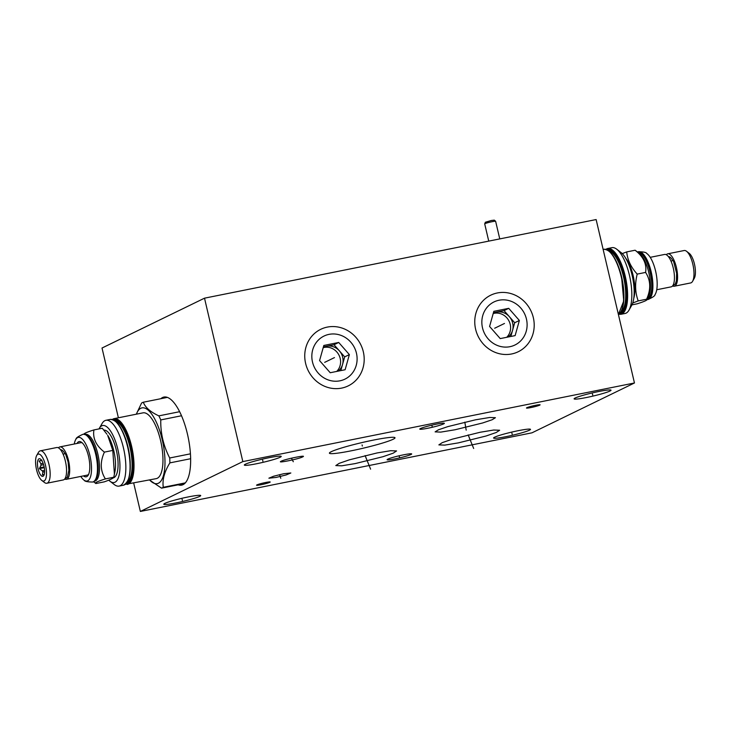 <?xml version="1.0" encoding="UTF-8"?>
<svg xmlns="http://www.w3.org/2000/svg" width="731" height="731" viewBox="0 0 731 731"><rect width="100%" height="100%" fill="white"/><g stroke="black" fill="none" stroke-linecap="round" stroke-linejoin="round"><path stroke-width="1.1" d="M531.976 432.825L140.352 511.444L242.838 461.599L634.462 382.98L531.976 432.825M529.436 430.193A18.96 1.617 -13.2 0 1 509.087 436.014A18.96 1.617 -13.2 0 1 493.58 438.015A18.96 1.617 -13.2 0 1 494.649 437.184A18.96 1.617 -13.2 0 1 514.999 431.363A18.96 1.617 -13.2 0 1 530.496 429.362A18.96 1.617 -13.2 0 1 529.436 430.193M199.645 496.404A18.96 1.617 -13.2 0 1 179.296 502.224A18.96 1.617 -13.2 0 1 163.79 504.226A18.96 1.617 -13.2 0 1 164.85 503.385A18.96 1.617 -13.2 0 1 185.199 497.564A18.96 1.617 -13.2 0 1 200.705 495.563A18.96 1.617 -13.2 0 1 199.645 496.404M280.165 457.24A18.96 1.617 -13.2 0 1 259.816 463.061A18.96 1.617 -13.2 0 1 244.318 465.062A18.96 1.617 -13.2 0 1 245.378 464.222A18.96 1.617 -13.2 0 1 265.728 458.401A18.96 1.617 -13.2 0 1 281.225 456.4A18.96 1.617 -13.2 0 1 280.165 457.24M609.965 391.03A18.96 1.617 -13.2 0 1 589.615 396.851A18.96 1.617 -13.2 0 1 574.109 398.852A18.96 1.617 -13.2 0 1 575.169 398.011A18.96 1.617 -13.2 0 1 595.518 392.191A18.96 1.617 -13.2 0 1 611.025 390.19A18.96 1.617 -13.2 0 1 609.965 391.03M410.968 454.508A12.628 1.078 -13.2 0 1 397.417 458.383A12.628 1.078 -13.2 0 1 387.092 459.717A12.628 1.078 -13.2 0 1 387.805 459.159A12.628 1.078 -13.2 0 1 401.356 455.285A12.628 1.078 -13.2 0 1 411.681 453.951A12.628 1.078 -13.2 0 1 410.968 454.508M443.653 423.889A12.628 1.078 -13.2 0 1 430.102 427.763A12.628 1.078 -13.2 0 1 419.777 429.097A12.628 1.078 -13.2 0 1 420.489 428.54A12.628 1.078 -13.2 0 1 434.031 424.665A12.628 1.078 -13.2 0 1 444.357 423.331A12.628 1.078 -13.2 0 1 443.653 423.889M269.812 482.314A7.008 0.603 -13.2 0 1 262.283 484.47A7.008 0.603 -13.2 0 1 256.554 485.21A7.008 0.603 -13.2 0 1 256.946 484.9A7.008 0.603 -13.2 0 1 264.467 482.743A7.008 0.603 -13.2 0 1 270.205 482.012A7.008 0.603 -13.2 0 1 269.812 482.314M539.716 405.129A7.008 0.603 -13.2 0 1 532.195 407.286A7.008 0.603 -13.2 0 1 526.466 408.026A7.008 0.603 -13.2 0 1 526.85 407.715A7.008 0.603 -13.2 0 1 534.379 405.559A7.008 0.603 -13.2 0 1 540.108 404.828A7.008 0.603 -13.2 0 1 539.716 405.129M283.655 473.743L290.837 472.984L286.15 474.949L276.071 477.434L268.889 478.193L273.577 476.237L283.655 473.743M302.579 456.921C298.796 459.022 275.633 463.673 281.243 461.206C285.026 459.105 308.19 454.454 302.579 456.921L303.182 456.418M280.64 461.7L281.243 461.206M480.194 432.249L493.745 430.02L499.629 430.248L496.248 432.487L486.051 436.005L458.3 442.895L444.75 445.124L438.865 444.896L442.246 442.648L452.443 439.139L480.194 432.249M377.132 452.937L390.683 450.707L396.567 450.936L393.187 453.183L382.998 456.692L355.248 463.582L341.688 465.811L335.803 465.583L339.184 463.344L349.381 459.826L377.132 452.937M455.038 429.764L440.775 432.112L435.119 431.875L438.408 429.81L447.902 426.593L475.497 419.813L489.761 417.465L495.417 417.703L492.127 419.758L482.634 422.975L455.038 429.764M393.123 439.267A33.69 2.878 -13.2 0 1 356.966 449.611A33.69 2.878 -13.2 0 1 329.407 453.174A33.69 2.878 -13.2 0 1 331.289 451.685A33.69 2.878 -13.2 0 1 367.455 441.341A33.69 2.878 -13.2 0 1 395.014 437.787A33.69 2.878 -13.2 0 1 393.123 439.267M140.352 511.444L133.718 483.173M118.385 417.794L102.02 348.02L204.506 298.175L596.13 219.556L634.462 382.98M242.838 461.599L204.506 298.175M533.338 317.674A31.451 29.313 -115.9 0 1 511.636 353.968A31.451 29.313 -115.9 0 1 475.625 329.261A31.451 29.313 -115.9 0 1 497.327 292.967A31.451 29.313 -115.9 0 1 533.338 317.674M363.325 351.803A31.451 29.313 -115.9 0 1 341.624 388.106A31.451 29.313 -115.9 0 1 305.613 363.389A31.451 29.313 -115.9 0 1 327.314 327.095A31.451 29.313 -115.9 0 1 363.325 351.803M160.866 398.697A44.929 15.826 78.6 0 1 162.565 397.518A44.929 15.826 78.6 0 1 163.936 397.052A44.929 15.826 78.6 0 1 187.876 435.978A44.929 15.826 78.6 0 1 183.006 484.68A44.929 15.826 78.6 0 1 181.626 485.146A44.929 15.826 78.6 0 1 178.154 484.808M114.42 474.291L112.793 450.424L107.676 435.329A24.351 8.571 78.6 0 1 113.771 450.68A24.351 8.571 -101.4 0 1 114.95 471.541L113.78 477.233C113.369 478.22 110.198 479.755 104.286 481.848L95.898 483.529C94.253 482.963 97.424 481.418 105.401 478.915C100.257 470.947 99.928 462.01 104.405 452.114C96.099 445.682 92.599 438.289 93.915 429.929C85.938 432.432 82.767 433.976 84.412 434.552M85.262 434.333L85.353 434.315A23.858 8.397 78.6 0 1 97.817 453.924A23.858 8.397 -101.4 0 1 94.738 481.099L94.655 481.117M95.898 483.529L93.595 481.775M96.026 479.271A23.858 8.397 -101.4 0 0 96.172 479.024A23.858 8.397 -101.4 0 0 96.501 454.189A23.858 8.397 78.6 0 0 87.473 435.685L86.998 435.31A24.351 8.571 -101.4 0 0 83.48 434.187L82.987 434.287C78.29 436.352 75.96 437.951 75.997 439.103A22.25 7.84 -101.4 0 0 74.27 444.009M82.987 434.287A24.351 8.571 -101.4 0 1 95.715 454.307A24.351 8.571 -101.4 0 1 92.572 482.04L93.065 481.939A24.351 8.571 -101.4 0 0 95.88 479.545A24.351 8.571 -101.4 0 0 96.209 454.207A24.351 8.571 -101.4 0 0 86.998 435.31M80.775 476.429A22.25 7.84 -101.4 0 0 84.266 480.294A22.25 7.84 -101.4 0 0 89.922 455.66A22.25 7.84 -101.4 0 0 75.997 439.103M83.489 475.89A17.973 6.332 -101.4 0 0 88.277 475.04A17.973 6.332 -101.4 0 0 88.524 456.345A17.973 6.332 -101.4 0 0 81.726 442.401A17.973 6.332 -101.4 0 0 76.983 443.47M88.698 474.181A16.53 5.821 78.6 0 1 87.236 475.132L66.384 479.317A16.53 5.821 78.6 0 1 64.958 479.143M58.434 447.838A16.53 5.821 78.6 0 1 59.869 446.906A16.53 5.821 78.6 0 1 68.513 460.493A16.53 5.821 78.6 0 1 66.384 479.317M59.869 446.906L80.73 442.712A16.53 5.821 78.6 0 1 82.439 443.032M64.968 453.787A13.569 4.779 -101.4 0 0 60.591 449.784M63.213 454.417A1.572 0.813 -24.4 0 1 65.607 454.115L68.102 462.038L68.888 470.316L67.38 477.142L64.492 479.234M36.733 455.422L38.423 452.452A16.53 5.821 78.6 0 1 40.333 450.826L56.735 447.527A16.53 5.821 78.6 0 1 65.379 461.124A16.53 5.821 78.6 0 1 63.25 479.947L46.839 483.246A16.53 5.821 78.6 0 1 44.454 482.487L41.749 480.395A13.743 4.843 78.6 0 1 36.55 469.722A13.743 4.843 78.6 0 1 36.733 455.422A13.743 4.843 78.6 0 1 45.514 465.373A13.743 4.843 78.6 0 1 41.749 480.395M40.333 450.826A16.53 5.821 78.6 0 1 48.977 464.413A16.53 5.821 78.6 0 1 46.839 483.246M38.103 468.973A8.982 3.162 -101.4 0 0 43.431 476.009A8.982 3.162 -101.4 0 0 43.961 466.122A8.982 3.162 -101.4 0 0 39.977 458.812A8.982 3.162 -101.4 0 0 38.103 468.973M43.586 464.706L41 465.227L39.41 468.644L42.316 470.846A7.237 2.549 -101.4 0 0 42.891 472.071L42.398 474.958L44.262 474.41M44.573 470.398L42.316 470.846M39.41 468.644L44.271 467.666M44.6 471.733L42.891 472.071M41 465.227A7.237 2.549 78.6 0 1 40.945 463.746L43.111 463.317M41.914 460.146L39.127 461.014L40.945 463.746M39.127 461.014L41.731 460.493M113.78 477.233L105.401 478.915M112.793 450.424L104.405 452.114M106.918 434.187L102.294 428.247L93.915 429.929M113.186 477.9L113.168 477.9A24.351 8.571 -101.4 0 0 116.33 450.168A24.351 8.571 -101.4 0 0 103.884 430.111M108.755 480.157A29.066 10.234 -101.4 0 0 109.915 481.19A29.066 10.234 -101.4 0 0 115.005 482.222A29.066 10.234 -101.4 0 0 117.865 449.419A29.066 10.234 -101.4 0 0 101.773 425.826A29.066 10.234 -101.4 0 0 99.315 428.375A29.066 10.234 -101.4 0 0 99.032 428.905M109.915 481.19L114.274 484.552A33.562 11.815 -101.4 0 0 119.116 486.097A33.562 11.815 -101.4 0 0 120.149 485.75A33.562 11.815 -101.4 0 0 123.786 449.373A33.562 11.815 -101.4 0 0 105.904 420.298A33.562 11.815 -101.4 0 0 104.88 420.645A33.562 11.815 -101.4 0 0 102.029 423.587L99.315 428.375M125.211 484.415L156.224 478.65A33.562 11.815 78.6 0 0 157.247 478.302A33.562 11.815 -101.4 0 0 160.893 441.926A33.562 11.815 -101.4 0 0 143.011 412.851L114.073 418.653A33.562 11.815 -101.4 0 0 113.04 419.009M136.395 414.175A38.633 13.606 78.6 0 1 140.827 408.273A38.633 13.606 -101.4 0 1 162.209 439.623A38.633 13.606 -101.4 0 1 158.408 483.228A38.633 13.606 78.6 0 1 149.608 479.975M149.471 480.011L161.533 488.153A43.933 15.47 78.6 0 0 162.419 487.805A43.933 15.47 -101.4 0 0 163.269 487.303C162.218 479.819 164.42 471.678 169.884 462.878A43.933 15.47 -101.4 0 0 169.702 457.99C163.47 445.956 160.491 433.264 160.765 419.923A43.933 15.47 -101.4 0 0 158.855 415.866C150.422 411.973 145.241 407.423 143.313 402.224A43.933 15.47 -101.4 0 0 142.426 402.562A43.933 15.47 78.6 0 0 141.576 403.064L136.286 414.194M184.696 483.502L161.533 488.153M185.299 482.88L163.269 487.303M190.627 458.721L169.884 462.878M167.408 397.381L143.313 402.224M179.643 411.699L158.855 415.866M181.526 415.747L160.765 419.923M190.425 453.832L169.702 457.99M484.708 223.86A5.62 0.475 166.8 0 1 492 221.721A5.62 0.475 -13.2 0 1 495.627 221.301L494.32 220.141L491.351 220.488L485.357 222.242L484.708 223.86A5.62 0.475 166.8 0 0 484.708 223.896L488.747 241.12M495.627 221.301A5.62 0.475 -13.2 0 1 495.636 221.329L499.757 238.9M635.276 250.34L635.102 250.23C643.408 256.663 646.908 264.055 645.592 272.416C650.736 280.384 651.065 289.312 646.588 299.217L646.871 299.801L648.406 297.106A23.858 8.397 78.6 0 0 648.726 272.279A23.858 8.397 -101.4 0 0 639.707 253.767L635.276 250.34M622.245 253.602L626.714 251.912C627.463 259.861 630.963 267.254 637.213 274.098C634.791 283.582 635.12 292.519 638.209 300.898L646.588 299.217C648.233 299.792 645.062 301.327 637.085 303.831L631.968 304.864M637.889 252.359A23.858 8.397 -101.4 0 1 650.051 272.014A23.858 8.397 78.6 0 1 647.273 299.107M637.405 251.985A24.351 8.571 78.6 0 1 637.935 251.829A24.351 8.571 78.6 0 1 650.663 271.841A24.351 8.571 78.6 0 1 647.52 299.573A24.351 8.571 78.6 0 1 646.972 299.637M655.588 271.046A22.25 7.84 78.6 0 1 655.003 294.657C655.04 295.808 652.71 297.416 648.013 299.472A24.351 8.571 78.6 0 0 651.157 271.74A24.351 8.571 78.6 0 0 638.428 251.729C643.554 251.82 646.323 252.396 646.734 253.474A22.25 7.84 78.6 0 1 655.588 271.046M656.73 289.75L671.131 286.863A16.53 5.821 -101.4 0 0 673.26 268.03A16.53 5.821 -101.4 0 0 664.616 254.443L650.225 257.33M668.472 256.7A13.569 4.779 78.6 0 1 672.849 260.693M671.095 261.323A1.572 0.813 -24.4 0 1 673.489 261.022L676.623 273.257L676.403 280.823L675.307 283.984L672.374 286.15M672.84 286.049A16.53 5.821 -101.4 0 0 674.265 286.232A16.53 5.821 -101.4 0 0 676.394 267.4A16.53 5.821 -101.4 0 0 667.75 253.812A16.53 5.821 -101.4 0 0 666.316 254.754M674.265 286.232L690.667 282.943A16.53 5.821 -101.4 0 0 692.577 281.316A16.53 5.821 -101.4 0 0 692.805 264.11A16.53 5.821 -101.4 0 0 686.546 251.281A16.53 5.821 -101.4 0 0 684.161 250.523L667.75 253.812M692.577 281.316L694.267 278.347A13.743 4.843 -101.4 0 0 694.45 264.037A13.743 4.843 -101.4 0 0 689.251 253.374L686.546 251.281M625.754 258.317A24.351 8.571 -101.4 0 1 633.101 275.368A24.351 8.571 78.6 0 1 633.777 298.285M638.209 300.898L632.726 303.009M637.213 274.098L645.592 272.416M626.714 251.912L635.102 250.23M616.726 249.207L621.085 252.579A29.066 10.234 78.6 0 1 632.644 277.725A29.066 10.234 78.6 0 1 631.685 305.384L628.971 310.172A33.562 11.815 78.6 0 1 626.12 313.124A33.562 11.815 78.6 0 1 625.096 313.471L620.884 314.312A33.562 11.815 78.6 0 0 621.917 313.964A33.562 11.815 78.6 0 0 625.215 276.09A33.562 11.815 78.6 0 0 607.68 248.513L611.884 247.663A33.562 11.815 78.6 0 1 616.726 249.207A33.562 11.815 78.6 0 1 630.076 278.237A33.562 11.815 78.6 0 1 628.971 310.172M506.711 337.302A14.063 13.103 -115.9 0 0 510.22 324.363A14.063 13.103 64.1 0 0 493.206 313.526M508.146 337.018A14.063 13.103 64.1 0 0 512.568 330.321A14.063 13.103 64.1 0 0 512.696 323.157A14.063 13.103 64.1 0 0 509.37 316.687L504.043 310.611L493.434 312.74M510.841 336.47L514.697 322.755L509.37 316.687A14.063 13.103 64.1 0 0 496.596 312.11A14.063 13.103 64.1 0 0 493.644 313.106A14.063 13.103 64.1 0 0 493.279 313.288M508.73 308.336L493.827 311.324L489.578 326.455L500.232 338.599L515.127 335.611L519.375 320.48L508.73 308.336L504.043 310.611M519.375 320.48L514.697 322.755M526.448 319.054A23.949 22.314 64.1 0 0 499.026 300.24A23.949 22.314 64.1 0 0 482.506 327.881A23.949 22.314 -115.9 0 0 509.927 346.695A23.949 22.314 -115.9 0 0 526.448 319.054M336.699 371.43A14.063 13.103 -115.9 0 0 340.207 358.492A14.063 13.103 64.1 0 0 323.203 347.664M338.133 371.147A14.063 13.103 64.1 0 0 342.556 364.449A14.063 13.103 64.1 0 0 342.684 357.285A14.063 13.103 64.1 0 0 339.358 350.816L334.04 344.74L323.422 346.869M340.829 370.599L344.685 356.883L339.358 350.816A14.063 13.103 64.1 0 0 326.583 346.238A14.063 13.103 64.1 0 0 323.632 347.234A14.063 13.103 64.1 0 0 323.266 347.417M338.718 342.464L323.824 345.452L319.575 360.593L330.22 372.737L345.114 369.74L349.372 354.608L338.718 342.464L334.04 344.74M349.372 354.608L344.685 356.883M356.445 353.183A23.949 22.314 64.1 0 0 329.023 334.369A23.949 22.314 64.1 0 0 312.493 362.009A23.949 22.314 -115.9 0 0 339.915 380.824A23.949 22.314 -115.9 0 0 356.445 353.183M512.166 434.232L511.919 433.145M182.375 500.433L182.12 499.355M262.895 461.27L262.648 460.192M592.695 395.06L592.439 393.982M399.51 457.368L399.263 456.29M432.195 426.758L431.939 425.68M263.507 484.15L263.251 483.072M533.411 406.966L533.155 405.888M279.991 476.128L279.735 475.049M280.777 478.284L279.544 474.647M292.034 459.607L291.788 458.52M293.286 461.736L291.459 458.182M469.375 438.116L469.119 437.028M473.67 448.478L468.169 434.908M366.313 458.812L366.057 457.716M370.608 469.165L365.107 455.605M465.4 425.332L465.144 424.236M466.186 430.139L464.815 422.143M362.338 446.02L362.083 444.932M41.027 467.548L44.134 466.926M494.668 328.237L504.481 323.467M324.665 362.366L334.469 357.596M119.116 486.097L123.32 485.256A33.562 11.815 -101.4 0 0 124.352 484.909A33.562 11.815 -101.4 0 0 127.651 447.034A33.562 11.815 -101.4 0 0 110.116 419.448L105.904 420.298M127.331 481.72A33.114 11.659 -101.4 0 0 127.916 447.025C123.164 428.841 117.216 419.649 110.116 419.448M115.178 421.166A33.114 11.659 78.6 0 1 127.916 446.997C132.165 468.534 130.621 481.281 123.32 485.256M125.138 437.467A31.451 11.075 78.6 0 1 128.035 447.153A31.451 11.075 -101.4 0 1 130.237 462.833M127.377 481.912A31.451 11.075 -101.4 0 0 129.853 446.787A31.451 11.075 78.6 0 0 115.142 420.974M113.826 420.124A32.164 11.33 78.6 0 1 130.748 446.54A32.164 11.33 -101.4 0 1 126.49 483.2M112.574 419.603A33.114 11.659 78.6 0 1 131.05 446.394A33.114 11.659 -101.4 0 1 125.54 484.169M127.276 484.461A33.562 11.815 -101.4 0 0 128.309 484.114A33.562 11.815 -101.4 0 0 131.607 446.239A33.562 11.815 -101.4 0 0 114.073 418.653L112.181 419.493M606.648 248.86A33.562 11.815 78.6 0 1 607.68 248.513L605.789 249.353M606.182 249.454A33.114 11.659 -101.4 0 1 624.658 276.245A33.114 11.659 78.6 0 1 619.148 314.019M620.098 313.051A32.164 11.33 78.6 0 0 624.356 276.391A32.164 11.33 -101.4 0 0 607.434 249.984M620.985 311.762A31.451 11.075 78.6 0 0 623.461 276.638A31.451 11.075 -101.4 0 0 608.749 250.824M618.746 267.318A31.451 11.075 -101.4 0 1 621.642 277.003A31.451 11.075 78.6 0 1 623.845 292.683M603.139 249.417L603.724 249.308C610.824 249.509 616.772 258.692 621.551 276.857A33.114 11.659 -101.4 0 0 608.786 251.016M603.724 249.308A33.562 11.815 78.6 0 1 621.259 276.885A33.562 11.815 78.6 0 1 618.408 314.513L623.753 300.953L621.551 276.857A33.114 11.659 78.6 0 1 620.939 311.57M96.172 479.024L95.88 479.545M92.572 482.04C87.446 481.948 84.677 481.363 84.266 480.294M637.935 251.829L638.428 251.729M647.52 299.573L648.013 299.472M618.819 314.266L620.884 314.312"/></g></svg>
